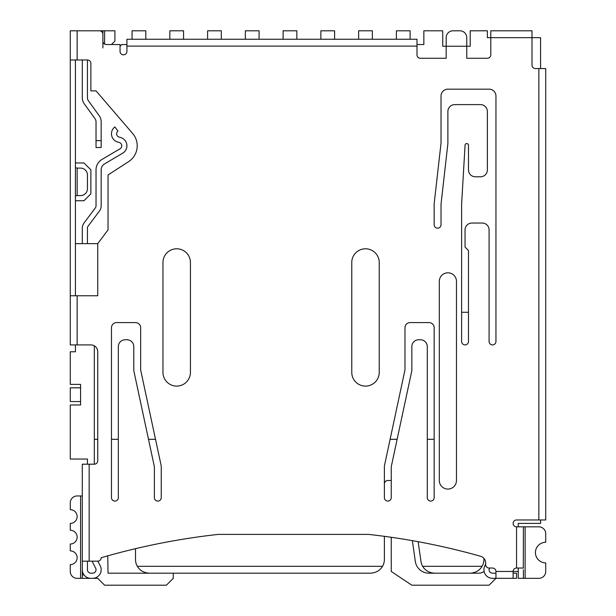 <?xml version="1.0" encoding="UTF-8"?>
<svg xmlns="http://www.w3.org/2000/svg" width="616" height="616" viewBox="0 0 616 616"><rect width="100%" height="100%" fill="white"/><g stroke="black" fill="none" stroke-linecap="round" stroke-linejoin="round"><path stroke-width="0.92" d="M439.308 281.397A8.585 8.585 0 0 1 447.886 272.811A8.585 8.585 0 0 1 456.471 281.397L456.471 480.495A8.585 8.585 0 0 1 447.886 489.081A8.585 8.585 0 0 1 439.308 480.495L439.308 281.397M190.429 262.516L190.429 372.364A13.729 13.729 0 0 1 176.692 386.093A13.729 13.729 0 0 1 162.963 372.364L162.963 262.516A13.729 13.729 0 0 1 176.692 248.787A13.729 13.729 0 0 1 190.429 262.516M379.233 262.516L379.233 372.364A13.729 13.729 0 0 1 365.496 386.093A13.729 13.729 0 0 1 351.767 372.364L351.767 262.516A13.729 13.729 0 0 1 365.496 248.787A13.729 13.729 0 0 1 379.233 262.516M434.157 203.773L434.157 224.755A3.434 3.434 0 0 0 437.591 228.19A3.434 3.434 0 0 0 441.025 224.755L441.025 204.158L447.886 143.574L447.886 111.473A6.868 6.868 0 0 1 454.754 104.605L480.495 104.605A6.868 6.868 0 0 1 487.364 111.473L487.364 169.931A6.868 6.868 0 0 1 480.495 176.792L475.352 176.792A6.868 6.868 0 0 1 468.483 169.931L468.483 145.291A1.717 1.717 0 0 0 466.766 143.574A1.717 1.717 0 0 0 465.049 145.291L461.615 204.158L461.615 341.472A3.434 3.434 0 0 0 465.049 344.906A3.434 3.434 0 0 0 468.483 341.472L468.483 250.504L465.049 247.07L465.049 229.907A6.868 6.868 0 0 1 471.918 223.038L482.213 223.038A6.868 6.868 0 0 1 489.081 229.907L489.081 341.472A3.434 3.434 0 0 0 492.515 344.906A3.434 3.434 0 0 0 495.949 341.472L495.949 96.027A6.868 6.868 0 0 0 489.081 89.158L447.886 89.158A6.868 6.868 0 0 0 441.025 96.027L441.025 143.181L434.157 203.773M523.207 568.037L516.547 568.037A3.434 3.434 0 0 0 513.113 571.471L513.113 578.332L492.515 578.332A8.585 8.585 0 0 1 484.869 565.85L485.647 563.886M97.844 561.168L100.239 565.85A8.585 8.585 0 0 1 92.593 578.332L90.875 578.332A8.585 8.585 0 0 1 82.29 569.754L82.29 464.195L94.31 464.195A3.434 3.434 0 0 0 97.744 460.76L97.744 351.767A6.868 6.868 0 0 0 90.875 344.906L70.278 344.906L70.278 30.8L99.453 30.8A3.434 3.434 0 0 1 102.887 34.234L102.887 41.095A3.434 3.434 0 0 0 106.322 44.529L120.051 44.529L120.051 51.398A3.434 3.434 0 0 0 123.485 54.832A3.434 3.434 0 0 0 126.919 51.398L126.919 39.255L416.993 39.255L416.993 54.832A3.434 3.434 0 0 0 420.428 58.266L446.169 58.266L446.169 46.246L466.766 46.246L466.766 58.266L487.364 58.266A3.434 3.434 0 0 0 490.798 54.832L490.798 30.8L531.993 30.8L531.993 65.127A3.434 3.434 0 0 0 535.427 68.561L545.722 68.561L545.722 519.973L516.547 519.973A3.434 3.434 0 0 0 513.113 523.408A3.434 3.434 0 0 0 516.539 526.842L523.408 526.842L523.3 568.037M75.429 295.757L75.429 243.636L97.744 243.636L108.039 229.907L108.039 174.975L128.605 161.638A18.88 18.88 0 0 0 132.656 133.495L96.027 90.875L90.875 90.875L90.875 63.409A3.434 3.434 0 0 0 87.441 59.975L70.278 59.975M97.744 243.636L97.744 295.757L77.146 295.757L77.146 344.906M391.245 537.383A17.163 17.163 0 0 0 391.245 537.283L391.245 571.471L411.842 585.2L489.081 585.2L495.949 578.332L495.949 571.471A3.434 3.434 0 0 0 492.515 568.037L489.081 568.037A3.434 3.434 0 0 1 485.647 564.602L485.647 562.909A6.868 6.868 0 0 0 480.657 556.302A686.509 686.509 0 0 0 368.507 534.395L218.318 534.395A686.509 686.509 0 0 0 101.17 557.734A3.434 3.434 0 0 1 97.744 561.168L82.29 561.168L82.29 566.32M411.842 370.647L391.245 466.766L391.245 497.666A3.434 3.434 0 0 1 387.81 501.093A3.434 3.434 0 0 1 384.384 497.666L384.384 466.043L404.974 369.923L404.974 327.735A5.151 5.151 0 0 1 410.125 322.591L429.005 322.591A5.151 5.151 0 0 1 434.157 327.735L434.157 497.666A3.434 3.434 0 0 1 430.723 501.093A3.434 3.434 0 0 1 427.288 497.666L427.288 346.615A6.868 6.868 0 0 0 420.428 339.755L418.711 339.755A6.868 6.868 0 0 0 411.842 346.615L411.842 370.647M125.202 339.755A6.868 6.868 0 0 0 118.334 346.615L118.334 497.666A3.434 3.434 0 0 1 114.907 501.093A3.434 3.434 0 0 1 111.473 497.666L111.473 327.735A5.151 5.151 0 0 1 116.624 322.591L135.505 322.591A5.151 5.151 0 0 1 140.648 327.735L140.648 369.923L161.246 466.043L161.246 497.666A3.434 3.434 0 0 1 157.811 501.093A3.434 3.434 0 0 1 154.385 497.666L154.385 466.766L133.787 370.647L133.787 346.615A6.868 6.868 0 0 0 126.919 339.755L125.202 339.755M513.113 578.332L516.547 578.332L516.547 573.188L513.113 573.188M489.528 568.037L489.458 568.191A3.434 3.434 0 0 0 492.515 573.188L495.949 573.188M80.573 401.547L70.278 401.547L70.278 387.81L80.573 387.81M87.441 59.975L87.441 97.736A5.151 5.151 0 0 0 88.411 100.754L99.23 115.746A10.295 10.295 0 0 1 101.17 121.768L101.17 147.517L96.027 147.517L96.027 121.768A5.151 5.151 0 0 0 95.049 118.757L84.238 103.765A10.295 10.295 0 0 1 82.29 97.736L82.29 59.975M102.887 47.963L102.887 30.8L114.907 30.8L114.907 41.095L111.473 44.529M97.744 30.8L102.887 30.8M410.125 39.255L410.125 30.8L396.396 30.8L396.396 39.255M372.364 39.255L372.364 30.8L358.635 30.8L358.635 39.255M334.603 39.255L334.603 30.8L320.874 30.8L320.874 39.255M296.843 39.255L296.843 30.8L283.114 30.8L283.114 39.255M259.082 39.255L259.082 30.8L245.353 30.8L245.353 39.255M221.321 39.255L221.321 30.8L207.592 30.8L207.592 39.255M183.56 39.255L183.56 30.8L169.831 30.8L169.831 39.255M145.799 39.255L145.799 30.8L132.07 30.8L132.07 39.255M82.29 243.636L82.29 228.19A8.585 8.585 0 0 1 84.007 223.038L95.334 207.931A3.434 3.434 0 0 0 96.027 205.875L96.027 169.831A12.012 12.012 0 0 1 101.925 159.482L120.081 148.756A3.434 3.434 0 0 0 119.296 142.504L117.648 142.026A8.585 8.585 0 0 1 114.907 126.919L117.995 131.039A3.434 3.434 0 0 0 119.096 137.083L120.744 137.561A8.585 8.585 0 0 1 122.7 153.191L104.605 163.887A6.868 6.868 0 0 0 101.17 169.831L101.17 205.875A8.585 8.585 0 0 1 99.453 211.026L88.127 226.126A3.434 3.434 0 0 0 87.441 228.19L87.441 243.636M75.429 243.636L75.429 200.724L84.007 200.724L90.875 193.855L90.875 169.831L84.007 162.963L75.429 162.963L75.429 59.975M87.441 188.712A6.868 6.868 0 0 1 80.573 195.572L77.146 195.572L77.146 168.114L80.573 168.114A6.868 6.868 0 0 1 87.441 174.975L87.441 188.712M75.429 167.652L77.123 168.114M75.429 200.724L75.429 162.963M77.123 195.572L75.429 196.034M416.993 44.529L423.854 44.529L423.854 30.8L442.735 30.8L442.735 46.246L446.169 46.246L446.169 37.668A6.868 6.868 0 0 1 453.037 30.8L459.906 30.8A6.868 6.868 0 0 1 466.766 37.668L466.766 46.246L470.2 46.246L470.2 30.8L487.364 30.8L487.364 37.668L540.571 37.668L540.571 68.561M523.408 568.037L518.256 568.037L518.256 578.332L523.408 578.332L523.408 569.754M523.408 526.842L538.854 526.842A6.868 6.868 0 0 1 545.722 533.71L545.722 542.288A10.295 10.295 0 0 0 535.427 552.591A10.295 10.295 0 0 0 545.722 562.885L545.722 571.471A6.868 6.868 0 0 1 538.854 578.332L523.408 578.332M540.571 519.973L540.571 523.408L518.256 523.408L518.256 526.842L525.125 526.842L525.125 578.332M87.441 464.195L87.441 459.043L70.278 459.043L70.278 404.974L80.573 404.974L80.573 384.384L70.278 384.384L70.278 351.767L75.429 351.767L75.429 344.906M107.746 555.855L108.039 573.188L149.234 573.188C143.882 572.834 139.917 570.539 137.337 566.32L382.544 566.32C379.964 570.539 375.999 572.834 370.647 573.188L149.234 573.188M483.93 558.365L483.93 559.451A13.729 13.729 0 0 1 482.097 566.32C479.517 570.539 475.552 572.834 470.2 573.188L478.44 573.188A10.295 10.295 0 0 0 484.107 571.486M412.366 540.655L415.315 561.392A13.729 13.729 0 0 0 428.905 573.188L434.565 573.188C429.221 572.872 425.256 570.585 422.676 566.32L482.097 566.32M461.615 312.289L468.483 312.289M470.2 573.188L434.565 573.188M422.676 566.32A13.729 13.729 0 0 1 420.974 561.415L418.133 541.695M391.245 480.495L387.81 480.495A3.434 3.434 0 0 0 384.384 483.93M384.384 536.328L384.384 559.451A13.729 13.729 0 0 1 382.544 566.32M137.337 566.32A13.729 13.729 0 0 1 135.505 559.451L135.505 548.679M94.31 439.308L97.744 439.308M111.473 439.308L118.334 439.308M148.494 439.308L155.517 439.308M390.113 439.308L397.127 439.308M427.288 439.308L434.157 439.308M173.265 573.188L173.265 578.332L166.397 585.2L104.605 585.2L97.744 578.332L82.29 578.332L82.29 574.905L84.007 574.905M82.29 574.905L82.29 568.891M87.441 578.332L87.441 577.615M82.29 578.332L77.146 578.332A6.868 6.868 0 0 1 70.278 571.471L70.278 564.602A6.868 6.868 0 0 0 77.146 557.734A6.868 6.868 0 0 0 70.278 550.873L70.278 544.005A6.868 6.868 0 0 0 77.146 537.144A6.868 6.868 0 0 0 70.278 530.276L70.278 523.408A6.868 6.868 0 0 0 77.146 516.547A6.868 6.868 0 0 0 70.278 509.678L70.278 502.81A6.868 6.868 0 0 1 77.146 495.949L82.29 495.949M92.069 561.168L95.649 568.191A3.434 3.434 0 0 1 92.593 573.188L90.398 573.188M90.406 573.149A3.434 3.434 0 0 1 87.441 569.754L87.441 561.168M94.31 464.195L94.31 345.822M518.256 571.471L495.949 571.471M120.051 46.246L121.768 44.529L126.919 44.529M70.278 295.757L77.146 295.757M516.547 568.037L516.547 526.842M538.854 519.973L538.854 68.561M416.993 46.115L126.919 46.115M77.146 30.8L77.146 59.975M89.158 464.195L89.158 561.168M96.027 140.648L101.17 140.648M104.605 30.8L104.605 44.075M126.919 39.255L416.993 39.255M80.573 578.332L80.573 495.949"/></g></svg>
